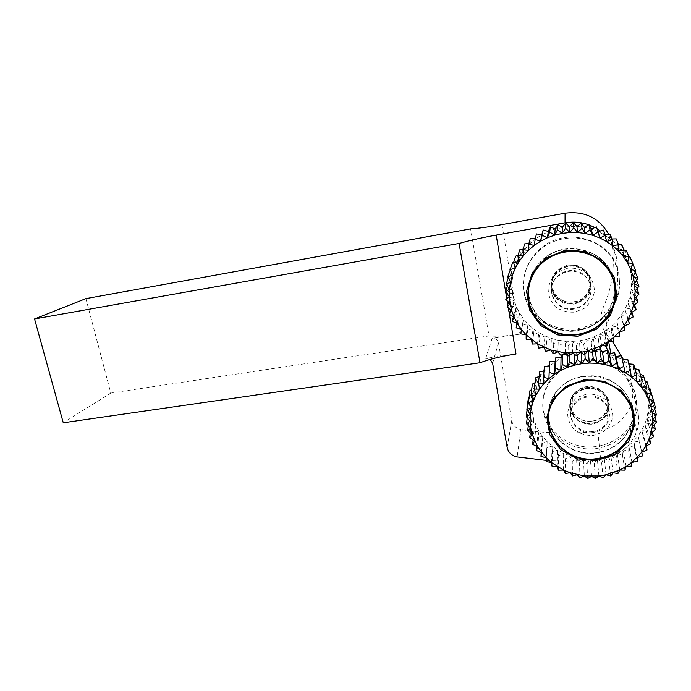 <?xml version="1.0" encoding="UTF-8"?>
<svg xmlns="http://www.w3.org/2000/svg" width="691" height="691" viewBox="0 0 691 691"><rect width="100%" height="100%" fill="white"/><g stroke="black" fill="none" stroke-linecap="round" stroke-linejoin="round"><path stroke-width="0.52" stroke-dasharray="3.46 2.59" d="M605.584 345.958C603.355 338.918 603.77 331.922 606.845 324.986L614.593 302.408C617.123 291.593 618.143 280.606 617.633 269.43L616.614 258.598C614.86 247.3 609.41 238.093 600.254 230.984M540.733 248.397C527.458 260.179 521.912 274.474 524.106 291.257C527.138 309.922 542.763 325.262 562.051 328.562C581.33 331.879 602.345 322.671 612.658 305.888L614.593 302.408C619.792 291.732 620.812 280.745 617.633 269.43C609.617 238.248 565.229 226.467 540.733 248.397L540.587 249.244C527.233 261.103 521.653 275.476 523.856 292.362C526.844 310.708 541.917 325.91 560.772 329.65C581.597 332.699 598.518 325.893 611.535 309.257M612.589 307.65L612.943 307.089C624.724 288.156 620.466 262.105 602.872 248.164C585.381 234.094 557.905 234.767 540.587 249.244M551.686 287.862C553.396 303.833 577.365 309.188 586.84 295.558C592.679 286.178 591.677 277.67 583.835 270.017C574.575 263.997 565.653 264.575 557.067 271.762C552.679 276.391 550.891 281.764 551.686 287.862M551.764 286.782C553.474 302.667 577.287 307.979 586.711 294.426C592.515 285.098 591.513 276.633 583.722 269.032C574.515 263.046 565.644 263.625 557.119 270.768C552.757 275.381 550.977 280.719 551.764 286.782M597.154 228.859L594.916 227.546M589.173 224.938L588.741 224.782M516.013 354.008L485.695 358.404L492.096 338.357C495.473 338.175 497.598 339.67 498.479 342.822L511.729 420.698C512.834 425.431 515.901 428.351 520.928 429.457L517.118 456.924M490.144 359.441L485.695 358.404M546.192 460.396C564.176 461.64 582.323 461.234 600.617 459.17C618.497 456.449 630.563 447.137 636.808 431.236C638.648 425.682 639.175 420.007 638.389 414.203L636.506 404.209L634.148 417.2C627.437 436.142 606.292 448.675 585.355 446.783C564.4 444.987 546.46 429.249 543.359 409.936C541.787 399.493 543.955 389.715 549.855 380.603C564.668 356.539 605.385 352.98 624.871 374.893L609.617 353.809M636.506 404.209C634.062 394 630.183 384.231 624.871 374.893C632.654 383.367 636.532 393.144 636.506 404.209M633.69 421.268L634.563 419.04C641.965 398.742 630.831 374.634 609.566 365.634C588.395 356.444 561.662 364.122 549.76 382.209C543.826 391.365 541.649 401.203 543.23 411.698C546.279 430.553 563.364 446.101 583.74 448.571C604.089 451.119 625.26 440.081 633.319 422.132M570.429 408.208C572.191 425.466 600.738 428.93 607.113 412.467C610.343 402.542 607.121 394.924 597.473 389.603C586.901 386.165 578.557 388.765 572.442 397.394C570.55 400.806 569.876 404.408 570.429 408.208M570.403 406.455C572.148 423.618 600.531 427.055 606.871 410.679C610.075 400.806 606.879 393.222 597.283 387.936C586.771 384.524 578.479 387.115 572.398 395.693C570.516 399.087 569.85 402.672 570.403 406.455M573.711 301.803C556.454 305.318 544.439 282.895 557.326 271.002C565.722 263.962 574.446 263.383 583.506 269.274C591.185 276.763 592.161 285.089 586.434 294.271C583.187 298.391 578.937 300.905 573.711 301.803M591.764 421.173C577.365 423.523 565.333 407.612 572.666 395.848C578.643 387.392 586.797 384.844 597.145 388.204C606.586 393.404 609.73 400.866 606.577 410.584C603.64 416.561 598.708 420.093 591.764 421.173M592.723 432.575C577.806 434.959 565.333 418.496 572.934 406.351C579.127 397.627 587.592 395.01 598.32 398.508C608.115 403.915 611.371 411.629 608.089 421.665C605.048 427.841 599.926 431.478 592.723 432.575M548.689 414.963C548.542 437.239 571.949 456.043 595.78 452.769C612.243 450.29 623.602 441.808 629.864 427.332C632.032 421.545 632.688 415.593 631.842 409.469M631.436 407.215C626.029 373.226 571.526 364.779 554.571 394.544C550.986 400.167 549.034 406.23 548.714 412.717M574.022 309.058C556.125 312.66 543.653 289.434 557.024 277.126C565.73 269.835 574.791 269.257 584.197 275.372C592.161 283.137 593.172 291.775 587.229 301.276C583.852 305.534 579.455 308.134 574.022 309.058M529.323 284.251C524.201 310.484 549.984 335.29 577.261 330.453C590.252 328.268 600.427 321.799 607.786 311.036C613.902 301.311 615.759 290.92 613.349 279.855M612.105 275.674C603.554 248.769 564.426 239.872 543.359 259.522C536.907 265.197 532.536 272.029 530.256 280.028M623.524 359.761C628.007 369.227 630.978 379.039 632.412 389.206C633.146 394.561 632.671 399.813 630.987 404.961C625.286 419.713 614.221 428.411 597.793 431.037C571.69 434.138 546.071 433.611 520.928 429.457M501.951 224.618L520.003 334.159L492.096 338.357M608.702 234.318L612.278 245.927C615.076 267.236 612.114 287.603 603.398 307.02C599.175 317.419 600.548 326.921 607.519 335.524L612.459 341.587M85.909 298.624L110.793 393.067L489.012 335.93L470.588 228.885M110.793 393.067L63.27 422.788M520.003 334.159C507.315 336.007 496.984 336.595 489.012 335.93M584.888 354.405L584.396 348.247L588.214 350.838L592.057 348.022L594.061 349.845M588.248 351.261L581.088 351.451L584.396 348.247M592.55 352.401L592.057 348.022M599.866 349.75L599.71 348.67L600.108 349.162M598.251 349.465L599.71 348.67M625.139 372.553L622.332 359.795M621.408 355.727L622.245 359.795L616.001 356.47L602.466 352.056L588.214 350.838M631.185 376.776L627.998 363.812L628.905 363.889M627.851 359.674L627.998 363.812L622.245 359.795M636.627 381.657L633.181 368.45L634.917 368.795M633.725 364.321L633.181 368.45L627.998 363.812M641.378 387.107L637.707 373.65L640.307 374.453M638.933 369.599L637.707 373.65L633.181 368.45M645.377 393.049L641.507 379.316L644.979 380.819M643.407 375.438L641.507 379.316L637.707 373.65M648.547 399.398L644.53 385.362L648.892 387.824M647.061 381.726L644.53 385.362L641.507 379.316M650.844 406.04L646.724 391.702L651.751 395.287L648.063 398.241L652.71 402.352L648.529 404.866L652.736 409.452L648.115 411.473L651.82 416.492L646.845 417.977L649.989 423.35L644.729 424.283L647.286 429.94L641.809 430.277L643.736 436.159L638.139 435.891L639.417 441.92L633.777 441.039L634.39 447.146L628.784 445.643L628.732 451.75L623.239 449.651L622.539 455.689L617.227 453.011L615.897 458.893L610.844 455.663L608.892 461.338L604.176 457.589L601.645 462.987L597.318 458.755L594.251 463.816L590.373 459.161L586.823 463.834L583.437 458.798L579.447 463.03L576.605 457.675L572.234 461.424L569.963 455.818L565.281 459.049L563.623 453.244L558.691 455.922L557.646 449.988L552.541 452.104L552.135 446.11L546.927 447.647L547.151 441.661L541.908 442.603L542.772 436.686L537.572 437.04L539.049 431.27L533.97 431.046L536.043 425.483L531.154 424.689L533.798 419.394L529.168 418.064L532.338 413.097L528.036 411.257L531.699 406.679L527.786 404.365L531.889 400.227L528.425 397.48M649.86 388.377L646.724 391.702L644.53 385.362M653.349 400.599L651.751 395.287M652.244 412.881L646.724 391.702M654.645 408.865L652.71 402.352M652.727 419.817L648.529 404.866L648.063 398.241M654.904 416.923L652.736 409.452M652.287 426.736L648.115 411.473L648.529 404.866M654.144 424.749L651.82 416.492M650.939 433.533L646.845 417.977L648.115 411.473M652.39 432.272L649.989 423.35M648.711 440.115L644.729 424.283L646.845 417.977M649.704 439.424L647.286 429.94M645.644 446.377L641.809 430.277L644.729 424.283M646.12 446.11L643.736 436.159M641.775 452.225L638.139 435.891L641.809 430.277M642.535 455.922L639.417 441.92M637.18 457.589L633.777 441.039L638.139 435.891M637.283 461.329L634.39 447.146M631.937 462.383L628.784 445.643L633.777 441.039M631.384 466.088L628.732 451.75M626.106 466.546L623.239 449.651L628.784 445.643M624.923 470.148L622.539 455.689M619.792 470.027L617.227 453.011L623.239 449.651M617.996 473.456L615.897 458.893M613.09 472.774L610.844 455.663L617.227 453.011M610.697 475.969L608.892 461.338M606.085 474.752L604.176 457.589L610.844 455.663M603.148 477.645L601.645 462.987M598.89 475.952L597.318 458.755L604.176 457.589M595.452 478.483L594.251 463.816M591.6 476.341L590.373 459.161L597.318 458.755M587.704 478.474L586.823 463.834M584.318 475.935L583.437 458.798L590.373 459.161M580.025 477.619L579.447 463.03M577.149 474.734L576.605 457.675L583.437 458.798M572.519 475.926L572.234 461.424M570.187 472.765L569.963 455.818L576.605 457.675M565.281 473.439L565.281 459.049M563.536 470.053L563.623 453.244L569.963 455.818M558.414 470.174L558.691 455.922M557.274 466.632L557.646 449.988L563.623 453.244M552.014 466.192L552.541 452.104M551.487 462.555L552.135 446.11L557.646 449.988M546.166 461.545L546.927 447.647M546.261 457.891L547.151 441.661L552.135 446.11M541.217 452.493L541.908 442.603M541.666 452.683L542.772 436.686L547.151 441.661M536.769 446.481L537.572 437.04M537.762 447.008L539.049 431.27L542.772 436.686M533.098 439.942L533.97 431.046M534.609 440.953L536.043 425.483L539.049 431.27M530.256 432.946L531.154 424.689M532.251 434.587L533.798 419.394L536.043 425.483M528.287 425.552L529.168 418.064M530.723 428.005L532.338 413.097L533.798 419.394M527.224 417.822L528.036 411.257M530.049 421.294L531.699 406.679L532.338 413.097M527.095 409.763L527.786 404.365M530.239 414.548L531.889 400.227L531.699 406.679M531.301 407.863L532.908 393.827L529.937 390.7M529.168 396.867L532.908 393.827L531.889 400.227M533.227 401.333L534.739 387.573L532.329 384.127M531.673 389.569L534.739 387.573L532.908 393.827M535.991 395.053L537.382 381.553L535.56 377.856M535.015 382.754L537.382 381.553L534.739 387.573M539.559 389.111L540.785 375.861L539.585 371.965M539.144 376.483L540.785 375.861L537.382 381.553M543.895 383.6L544.905 370.583L544.361 366.558M544.016 370.808L544.905 370.583L540.785 375.861M548.922 378.599L549.82 361.713M549.561 365.807L544.905 370.583M562.465 354.509L563.122 354.137M562.241 354.638L562.474 354.008M569.565 355.502L569.488 351.27L574.117 352.859L576.838 349.335L577.123 355.476M567.484 354.889L569.488 351.27M574.161 354.112L574.117 352.859L561.032 357.955L549.708 365.789M581.191 353.006L581.088 351.451L574.117 352.859M576.838 349.335L581.088 351.451M586.504 387.245L595.469 387.936C601.161 390.26 605.402 394 608.21 399.139C609.764 404.719 609.237 410.108 606.638 415.308C602.915 419.869 598.061 422.814 592.092 424.162C582.919 424.723 574.489 420.076 570.636 412.346C569.056 406.844 569.522 401.488 572.027 396.288C575.681 391.685 580.509 388.67 586.504 387.245M586.884 393.991L577.451 397.342C572.139 401.488 568.84 406.705 567.57 413.002C567.76 419.394 570.092 425.025 574.575 429.888C580.06 433.784 586.253 435.658 593.172 435.511L602.587 432.298C607.968 428.247 611.345 423.056 612.727 416.725C612.615 410.255 610.291 404.537 605.748 399.579C600.168 395.632 593.88 393.766 586.884 393.991M592.636 431.59C577.762 433.974 565.333 417.554 572.917 405.444C576.069 400.219 580.855 397.109 587.264 396.098C601.446 393.697 613.979 408.649 607.959 420.715C604.927 426.865 599.823 430.493 592.636 431.59M591.945 423.393C598.942 422.305 603.917 418.755 606.871 412.734C612.727 400.944 600.514 386.373 586.702 388.739C580.457 389.733 575.802 392.782 572.718 397.886C565.333 409.728 577.451 425.742 591.945 423.393M548.473 417.131C549.682 438.733 572.666 456.198 595.823 453.063C612.425 450.558 623.878 442.007 630.192 427.401C632.101 422.305 632.835 417.044 632.412 411.637M632.153 409.366C629.838 393.3 615.897 379.514 598.691 376.31C579.706 373.857 564.91 379.877 554.32 394.362C550.269 400.72 548.291 407.56 548.369 414.902M606.568 241.522L604.521 234.914L605.066 234.836M603.571 230.103L604.521 234.914L598.104 231.554L591.297 228.997L584.206 227.261L576.933 226.389L569.6 226.389L555.167 228.937L541.787 234.741L535.741 238.74L536.432 233.921M612.796 245.841L610.438 239.017L611.932 238.982M610.196 234.111L610.438 239.017L604.521 234.914M618.41 250.876L615.767 243.802L618.246 244.027M616.234 238.879L615.767 243.802L610.438 239.017M623.317 256.542L620.432 249.192L623.921 249.926M621.606 244.346L620.432 249.192L615.767 243.802M627.445 262.761L624.353 255.1L628.879 256.629M626.21 250.418L624.353 255.1L620.432 249.192M630.728 269.43L627.48 261.448L632.714 263.91M629.993 257L627.48 261.448L624.353 255.1M633.129 276.443L629.76 268.125L634.865 271.287L631.168 275.035L635.884 278.767L631.678 282.058L635.936 286.316L631.289 289.097L635.038 293.822L630.011 296.05L633.189 301.172L627.869 302.796L630.442 308.255L624.914 309.257L626.841 314.966L621.174 315.321L622.444 321.211L616.726 320.918L617.313 326.895L611.63 325.953L611.544 331.956L605.972 330.367L605.212 336.31L599.831 334.099L598.423 339.912L593.31 337.104L591.271 342.701L586.486 339.333L583.852 344.654L579.473 340.775L576.285 345.75L572.364 341.397L568.676 345.984L565.264 341.207L561.127 345.336L558.259 340.214L553.733 343.842L551.453 338.426L546.607 341.518L544.949 335.878L539.844 338.391L538.816 332.596L533.53 334.513L533.15 328.64L527.751 329.935L528.028 324.053L522.595 324.727L523.519 318.897L518.12 318.948L519.684 313.256L514.406 312.686L516.574 307.193L511.487 306.018L514.242 300.801L509.414 299.039L512.713 294.159L508.222 291.844L512.022 287.361L507.928 284.528L512.178 280.494L508.541 277.195L513.188 273.671L510.053 269.956M632.896 263.997L629.76 268.125L627.48 261.448M635.228 272.15L634.865 271.287M634.597 283.699L631.168 275.035L629.76 268.125M636.61 280.52L635.884 278.767M635.124 291.075L631.678 282.058L631.168 275.035M636.929 288.812L635.936 286.316M634.709 298.46L631.289 289.097L631.678 282.058M636.212 296.949L635.038 293.822M633.362 305.75L630.011 296.05L631.289 289.097M634.485 304.843L633.189 301.172M631.108 312.833L627.869 302.796L630.011 296.05M631.799 312.384L630.442 308.255M627.981 319.596L624.914 309.257L627.869 302.796M628.197 319.492L626.841 314.966M624.042 325.953L621.174 315.321L624.914 309.257M624.914 330.402L622.444 321.211M619.361 331.801L616.726 320.918L621.174 315.321M619.559 336.31L617.313 326.895M613.997 337.07L611.63 325.953L616.726 320.918M613.53 341.561L611.544 331.956M608.045 341.682L605.972 330.367L611.63 325.953M606.923 346.079L605.212 336.31M601.593 345.569L599.831 334.099L605.972 330.367M599.84 349.801L598.423 339.912M594.726 348.696L593.31 337.104L599.831 334.099M592.377 352.695L591.271 342.701M587.557 351.019L586.486 339.333L593.31 337.104M584.646 354.708L583.852 344.654M580.19 352.505L579.473 340.775L586.486 339.333M576.752 355.83L576.285 345.75M572.718 353.144L572.364 341.397L579.473 340.775M568.814 356.046L568.676 345.984M565.255 352.928L565.264 341.207L572.364 341.397M560.945 355.364L561.127 345.336M557.905 351.866L558.259 340.214L565.264 341.207M553.241 353.792L553.733 343.842M550.753 349.974L551.453 338.426L558.259 340.214M545.812 351.356L546.607 341.518M543.921 347.279L544.949 335.878L551.453 338.426M538.764 348.091L539.844 338.391M537.486 343.833L538.816 332.596L544.949 335.878M532.182 344.049L533.53 334.513M531.534 339.67L533.15 328.64L538.816 332.596M526.162 339.272L527.751 329.935M526.153 334.859L528.028 324.053L533.15 328.64M520.789 333.848L522.595 324.727M521.42 329.452L523.519 318.897L528.028 324.053M517.118 323.414L518.12 318.948M517.386 323.526L519.684 313.256L523.519 318.897M513.387 316.754L514.406 312.686M514.121 317.169L516.574 307.193L519.684 313.256M510.502 309.628L511.487 306.018M511.668 310.466L514.242 300.801L516.574 307.193M508.516 302.105L509.414 299.039M510.062 303.504L512.713 294.159L514.242 300.801M507.462 294.262L508.222 291.844M509.327 296.379L512.022 287.361L512.713 294.159M507.384 286.195L507.928 284.528M509.492 289.192L512.178 280.494L512.022 287.361M508.291 277.937L508.541 277.195M510.537 282.032L513.188 273.671L512.178 280.494M512.472 275.018L515.028 266.976L512.463 262.9M510.312 269.801L515.028 266.976L513.188 273.671M515.27 268.246L517.697 260.507L515.728 256.136M513.638 262.364L517.697 260.507L515.028 266.976M518.889 261.803L521.152 254.366L519.822 249.762M518.008 255.394L521.152 254.366L517.697 260.507M523.294 255.791L525.35 248.63L524.685 243.88M523.113 249.088L525.35 248.63L521.152 254.366M528.425 250.306L530.23 243.396L530.247 238.568M528.909 243.508L530.23 243.396L525.35 248.63M534.212 245.435L535.741 238.74L530.23 243.396M568.037 265.128L577.218 265.603C583.057 267.909 587.428 271.753 590.33 277.143C591.945 283.025 591.436 288.76 588.801 294.366C585.001 299.315 580.051 302.589 573.945 304.187L564.867 303.643C559.114 301.345 554.804 297.553 551.919 292.25C550.269 286.454 550.71 280.762 553.258 275.156C556.972 270.155 561.895 266.812 568.037 265.128M567.829 268.16L558.181 272.012C552.757 276.581 549.414 282.239 548.144 288.976C548.369 295.774 550.787 301.691 555.409 306.744C561.049 310.725 567.406 312.531 574.497 312.168L584.128 308.471C589.622 303.997 593.059 298.374 594.441 291.593C594.295 284.709 591.885 278.698 587.203 273.55C581.459 269.516 574.998 267.719 567.829 268.16M573.996 308.428C556.151 312.03 543.722 288.864 557.05 276.59C560.168 273.515 563.916 271.589 568.304 270.82C585.035 267.287 597.957 287.862 587.16 300.671C583.8 304.921 579.404 307.512 573.996 308.428M573.772 303.211C579.041 302.304 583.316 299.782 586.59 295.627C597.093 283.129 584.508 263.09 568.227 266.553C563.96 267.305 560.306 269.188 557.266 272.185C544.283 284.165 556.393 306.744 573.772 303.211M528.546 288.294C526.352 313.42 551.435 335.265 577.305 330.764C590.416 328.562 600.678 322.023 608.097 311.149C613.435 302.736 615.543 293.649 614.429 283.897M613.66 279.691C607.812 250.056 565.687 238.153 543.178 259.246C535.473 266.07 530.757 274.353 529.021 284.113M509.431 314.5L509.327 313.904M508.36 308.065L507.781 304.593M507.159 300.87L506.546 297.199M505.734 292.293L505.613 291.593M612.278 245.927L616.614 258.598M606.845 324.986L603.398 307.02M611.31 355.925L610.853 353.49M608.659 341.665L607.519 335.524M632.412 389.206L638.389 414.203M498.479 342.822L492.631 363.276M507.134 447.414L511.729 420.698M597.793 431.037L600.617 459.17M557.119 270.768L557.067 271.762M586.711 294.426L586.84 295.558M612.658 305.888L612.943 307.089M572.398 395.693L572.442 397.394M606.871 410.679L607.113 412.467M549.855 380.603L549.76 382.209M634.148 417.2L634.563 419.04M608.089 421.665L606.577 410.584M572.934 406.351L572.666 395.848M630.995 432.911L629.864 427.332M554.407 398.888L554.571 394.544M587.229 301.276L586.434 294.271M557.024 277.126L557.326 271.002M608.546 314.664L607.786 311.036M543.031 261.734L543.359 259.522M636.808 431.236L630.987 404.961M572.718 397.886L572.917 405.444M606.871 412.734L607.959 420.715M554.32 394.362L554.13 399.312M630.192 427.401L631.324 432.972M557.266 272.185L557.05 276.59M586.59 295.627L587.16 300.671M543.178 259.246L542.78 261.949M608.097 311.149L608.866 314.785"/><path stroke-width="1.04" d="M611.535 309.257L612.589 307.65M600.254 230.984L597.154 228.859M594.916 227.546L589.173 224.938M588.741 224.782C581.062 222.07 573.167 221.422 565.057 222.83L496.207 235.104C482.223 237.618 469.854 240.408 459.092 243.457L479.995 362.749C490.325 358.957 502.331 356.038 516.013 354.008L509.431 314.5M546.192 460.396L517.118 456.924C511.66 455.697 508.334 452.527 507.134 447.414L492.631 363.276L490.144 359.441M609.617 353.809L605.584 345.958M633.319 422.132L633.69 421.268M631.842 409.469L631.436 407.215M548.714 412.717L548.689 414.963M596.307 458.703C613.055 456.207 624.612 447.613 630.995 432.911C638.113 414.583 628.128 392.479 608.728 384.231C589.414 375.8 564.962 382.9 554.389 399.502C535.724 425.967 562.794 463.825 596.307 458.703M613.349 279.855L612.105 275.674M530.256 280.028L529.323 284.251M577.469 334.384C590.693 332.181 601.049 325.608 608.546 314.664C619.827 297.562 616.199 273.498 600.013 260.688C583.947 247.741 558.561 248.605 542.962 262.226C528.693 274.534 524.296 295.221 532.13 311.313C539.904 327.439 558.889 337.148 577.469 334.384M608.702 234.318C599.201 217.829 584.664 210.79 565.083 213.199L501.951 224.618C489.012 226.933 478.552 228.35 470.588 228.885L85.909 298.624L34.55 318.957L459.092 243.457M612.459 341.587L623.524 359.761M34.55 318.957L63.27 422.788L479.995 362.749M577.123 355.476L577.322 359.562L574.558 365.142L569.669 361.548L567.501 367.405L562.353 364.382L560.816 370.436L555.486 368.001L554.588 374.194L549.164 372.354L548.922 378.599L543.48 377.381L543.895 383.6L538.505 382.978L539.559 389.111L534.316 389.085L535.991 395.053L530.956 395.589L533.227 401.333L528.468 402.412L531.301 407.863L526.888 409.443L530.239 414.548L526.231 416.587L530.049 421.294L526.49 423.738L530.723 428.005L527.674 430.804L532.251 434.587L529.747 437.688L534.609 440.953L532.675 444.287L537.762 447.008L536.432 450.515L541.666 452.683L540.949 456.302L546.261 457.891L546.166 461.545L551.487 462.555L552.014 466.192L557.274 466.632L558.414 470.174L563.536 470.053L565.281 473.439L570.187 472.765L572.519 475.926L577.149 474.734L580.025 477.619L584.318 475.935L587.704 478.474L591.6 476.341L595.452 478.483L598.89 475.952L603.148 477.645L606.085 474.752L610.697 475.969L613.09 472.774L617.996 473.456L619.792 470.027L624.923 470.148L626.106 466.546L631.384 466.088L631.937 462.383L637.283 461.329L637.18 457.589L642.535 455.922L641.775 452.225L647.044 449.962L645.644 446.377L650.741 443.51L648.711 440.115L653.574 436.677L650.939 433.533L655.491 429.552L652.287 426.736L656.45 422.244L652.727 419.817L656.433 414.868L652.244 412.881L655.439 407.526L650.844 406.04L653.47 400.339L648.547 399.398L650.559 393.412L645.377 393.049L646.75 386.865L641.378 387.107L642.086 380.784L636.627 381.657L636.653 375.282L631.185 376.776L630.529 370.436L625.139 372.553L623.818 366.316L618.575 369.046L616.605 363L611.613 366.316L609.021 360.521L604.34 364.39L601.179 358.923L596.894 363.311L593.198 358.232L589.363 363.077L585.208 358.448L584.888 354.405M585.208 358.448L581.882 363.691L589.363 363.077L588.248 351.261M593.198 358.232L592.55 352.401M589.363 363.077L596.894 363.311L595.374 351.045L598.251 349.465M594.061 349.845L595.374 351.045M601.179 358.923L599.866 349.75M596.894 363.311L604.34 364.39L602.466 352.056L607.234 350.19L609.376 353.878L614.498 352.557L616.001 356.47L621.408 355.727L623.818 366.316M600.108 349.162L602.466 352.056M609.021 360.521L607.234 350.19M604.34 364.39L611.613 366.316L609.376 353.878M616.605 363L614.498 352.557M611.613 366.316L618.575 369.046L616.001 356.47M630.529 370.436L627.851 359.674L622.332 359.795M636.653 375.282L633.725 364.321L628.905 363.889M642.086 380.784L638.933 369.599L634.917 368.795M646.75 386.865L643.407 375.438L640.307 374.453M650.559 393.412L647.061 381.726L644.979 380.819M653.47 400.339L649.86 388.377L648.892 387.824M655.439 407.526L653.349 400.599M656.433 414.868L654.645 408.865M656.45 422.244L654.904 416.923M655.491 429.552L654.144 424.749M653.574 436.677L652.39 432.272M650.741 443.51L649.704 439.424M647.044 449.962L646.12 446.11M540.949 456.302L541.217 452.493M536.432 450.515L536.769 446.481M532.675 444.287L533.098 439.942M529.747 437.688L530.256 432.946M527.674 430.804L528.287 425.552M526.49 423.738L527.224 417.822M526.231 416.587L527.095 409.763M526.888 409.443L528.425 397.48L529.168 396.867M528.468 402.412L529.937 390.7L531.673 389.569M530.956 395.589L532.329 384.127L535.015 382.754M534.316 389.085L535.56 377.856L539.144 376.483M538.505 382.978L539.585 371.965L544.016 370.808M543.48 377.381L544.361 366.558L549.561 365.807M549.164 372.354L549.82 361.713L555.106 361.557L555.884 357.506L561.032 357.955L562.241 354.638M618.575 369.046L625.139 372.553L631.185 376.776L636.627 381.657L641.378 387.107L645.377 393.049L648.547 399.398L650.844 406.04L652.244 412.881L652.727 419.817L652.287 426.736L650.939 433.533L648.711 440.115L645.644 446.377L641.775 452.225L631.937 462.383L626.106 466.546L619.792 470.027L606.085 474.752L598.89 475.952L584.318 475.935L570.187 472.765L563.536 470.053L551.487 462.555L546.261 457.891L537.762 447.008L532.251 434.587L530.723 428.005L530.049 421.294L530.239 414.548L531.301 407.863L533.227 401.333L535.991 395.053L539.559 389.111L543.895 383.6L548.922 378.599L554.588 374.194L555.106 361.557M555.486 368.001L555.884 357.506M554.588 374.194L560.816 370.436L561.032 357.955M562.353 364.382L562.465 354.509M560.816 370.436L567.501 367.405L567.484 354.889M563.122 354.137L567.397 355.036M569.669 361.548L569.565 355.502M567.501 367.405L574.558 365.142L574.161 354.112M574.558 365.142L581.882 363.691L581.191 353.006M581.882 363.691L577.322 359.562M584.318 379.748L565.903 386.381L552.584 399.683L546.875 416.915L549.751 434.682L560.556 449.591L577.21 458.833L596.566 460.612L614.921 454.505L628.655 441.584L634.943 424.291L632.369 406.066L621.364 390.648L604.159 381.242L584.318 379.748M632.412 411.637L632.153 409.366M548.369 414.902L548.473 417.131M596.35 458.997C562.569 464.153 535.283 425.984 554.13 399.312C561.152 388.955 571.276 382.728 584.482 380.637C614.93 375.351 642.699 406.524 631.324 432.972C624.897 447.811 613.245 456.483 596.35 458.997M597.845 232.15L592.653 235.285L590.054 229.74L585.191 233.454L581.995 228.28L577.538 232.53L573.806 227.78L569.816 232.513L565.609 228.255L565.601 223.236L569.6 226.389L573.452 222.77L576.933 226.389L581.295 223.236L584.206 227.261L589.008 224.627L591.297 228.997L596.471 226.933L598.104 231.554L603.571 230.103L605.264 235.467L599.823 237.98L596.471 226.933M565.609 228.255L562.146 233.394L569.816 232.513L569.6 226.389M573.806 227.78L573.452 222.77M569.816 232.513L577.538 232.53L576.933 226.389M581.995 228.28L581.295 223.236M577.538 232.53L585.191 233.454L584.206 227.261M590.054 229.74L589.008 224.627M585.191 233.454L592.653 235.285L591.297 228.997M592.653 235.285L599.823 237.98L598.104 231.554M599.823 237.98L606.568 241.522L612.796 245.841L618.41 250.876L623.317 256.542L627.445 262.761L630.728 269.43L633.129 276.443L634.597 283.699L635.124 291.075L634.709 298.46L633.362 305.75L631.108 312.833L627.981 319.596L624.042 325.953L619.361 331.801L613.997 337.07L608.045 341.682L601.593 345.569L587.557 351.019L580.19 352.505L565.255 352.928L550.753 349.974L537.486 343.833L526.153 334.859L521.42 329.452L517.386 323.526L514.121 317.169L511.668 310.466L510.062 303.504L509.327 296.379L509.492 289.192L510.537 282.032L512.472 275.018L515.27 268.246L518.889 261.803L523.294 255.791L528.425 250.306L534.212 245.435L540.569 241.245L547.41 237.799L554.64 235.173L555.167 228.937L557.853 224.618L557.525 229.688L554.64 235.173L549.682 232.038L547.41 237.799L542.202 235.285L540.569 241.245L535.18 239.354L534.212 245.435L528.719 244.191L528.425 250.306L522.923 249.719L523.294 255.791L517.861 255.843L518.889 261.803L513.594 262.468L515.27 268.246L510.191 269.507L512.472 275.018L507.686 276.841L510.537 282.032L506.114 284.381L509.492 289.192L505.484 292.008L509.327 296.379L505.795 299.618L510.062 303.504L507.039 307.106L511.668 310.466L509.207 314.37L514.121 317.169L512.247 321.306L517.386 323.526L516.125 327.828L521.42 329.452L520.789 333.848L526.153 334.859L526.162 339.272L531.534 339.67L532.182 344.049L537.486 343.833L538.764 348.091L543.921 347.279L545.812 351.356L550.753 349.974L553.241 353.792L557.905 351.866L560.945 355.364L565.255 352.928L568.814 356.046L572.718 353.144L576.752 355.83L580.19 352.505L584.646 354.708L587.557 351.019L592.377 352.695L594.726 348.696L599.84 349.801L601.593 345.569L606.923 346.079L608.045 341.682L613.53 341.561L613.997 337.07L619.559 336.31L619.361 331.801L624.914 330.402L624.042 325.953L629.51 323.915L627.981 319.596L633.276 316.936L631.108 312.833L636.152 309.568L633.362 305.75L638.078 301.915L634.709 298.46L639.028 294.098L635.124 291.075L638.976 286.238L634.597 283.699L637.923 278.438L633.129 276.443L635.867 270.837L630.728 269.43L632.844 263.539L627.445 262.761L628.905 256.672L623.317 256.542L624.094 250.341L618.41 250.876L618.488 244.631L612.796 245.841L612.174 239.647L606.568 241.522L605.264 235.467M612.174 239.647L610.196 234.111L605.066 234.836M618.488 244.631L616.234 238.879L611.932 238.982M624.094 250.341L621.606 244.346L618.246 244.027M628.905 256.672L626.21 250.418L623.921 249.926M632.844 263.539L629.993 257L628.879 256.629M635.867 270.837L632.714 263.91M637.923 278.438L635.228 272.15M638.976 286.238L636.61 280.52M639.028 294.098L636.929 288.812M638.078 301.915L636.212 296.949M636.152 309.568L634.485 304.843M633.276 316.936L631.799 312.384M629.51 323.915L628.197 319.492M516.125 327.828L517.118 323.414M512.247 321.306L513.387 316.754M509.207 314.37L510.502 309.628M507.039 307.106L508.516 302.105M505.795 299.618L507.462 294.262M505.484 292.008L507.384 286.195M506.114 284.381L508.291 277.937M507.686 276.841L510.312 269.801M510.191 269.507L512.463 262.9L513.638 262.364M513.594 262.468L515.728 256.136L518.008 255.394M517.861 255.843L519.822 249.762L523.113 249.088M522.923 249.719L524.685 243.88L528.909 243.508M528.719 244.191L530.247 238.568L535.326 238.732M535.18 239.354L536.432 233.921L541.787 234.741L543.169 230.008L548.3 231.459L550.338 226.881L555.167 228.937M540.569 241.245L541.787 234.741M542.202 235.285L543.169 230.008M547.41 237.799L548.3 231.459M549.682 232.038L550.338 226.881M554.64 235.173L562.146 233.394L562.301 227.244L565.601 223.236M562.146 233.394L557.525 229.688M557.853 224.618L562.301 227.244M564.728 250.444L545.881 258.08L532.303 272.669L526.551 291.196L529.591 310.043L540.751 325.591L557.879 334.928L577.728 336.241L596.514 329.192L610.533 315.001L616.89 296.387L614.161 277.039L602.794 260.939L585.087 251.429L564.728 250.444M614.429 283.897L613.66 279.691M529.021 284.113L528.546 288.294M577.521 334.703C558.786 337.484 539.645 327.689 531.82 311.434C523.933 295.204 528.382 274.344 542.78 261.949C549.164 256.525 556.54 253.061 564.927 251.567C600.514 243.863 629.561 286.1 608.866 314.785C601.308 325.841 590.865 332.475 577.521 334.703M509.327 313.904L508.36 308.065M507.781 304.593L507.159 300.87M506.546 297.199L505.734 292.293M505.613 291.593L496.207 235.104M610.853 353.49L608.659 341.665M565.083 213.199L565.057 222.83M554.389 399.502L554.407 398.888M542.962 262.226L543.031 261.734"/></g></svg>
